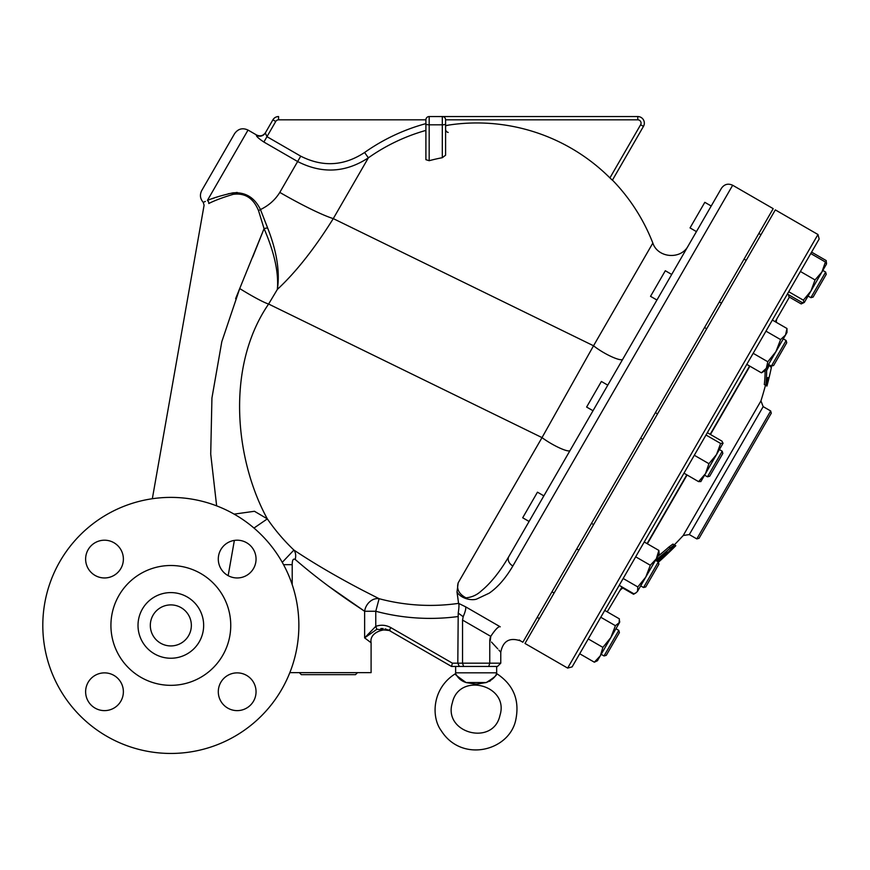 <?xml version="1.0" encoding="UTF-8"?>
<svg xmlns="http://www.w3.org/2000/svg" width="870" height="870" viewBox="0 0 870 870"><rect width="100%" height="100%" fill="white"/><g stroke="black" fill="none" stroke-linecap="round" stroke-linejoin="round"><path stroke-width="1.3" d="M235.629 298.66L239.718 288.546L221.806 341.682L211.932 398.025L210.714 454.075L216.641 505.851M152.337 498.717L204.102 205.179M279.803 192.411A65.663 7.036 -150 0 0 333.275 218.609L368.369 157.829C345.531 172.76 321.954 173.989 297.638 161.526L300.737 156.165L266.959 136.666L265.306 132.969A6.568 6.503 30 0 1 256.367 135.318C256.345 136.438 258.847 138.678 263.871 142.027L297.638 161.526L279.803 192.411C275.192 199.85 268.743 205.57 260.467 209.561C254.573 197.501 245.383 191.933 232.899 192.857C221.796 195.38 213.302 197.903 207.408 200.426A3.284 2.817 67.8 0 1 208.8 203.504C202.547 205.82 202.547 205.82 208.8 203.504C214.488 200.568 222.633 197.512 233.236 194.325C245.079 192.77 253.507 198.229 258.542 210.681L264.067 228.658L239.794 288.372M258.542 210.681L258.542 210.681A3.284 0.805 148.6 0 1 260.467 209.561L267.645 227.994A3.284 0.794 169 0 0 264.067 228.658L264.067 228.625C274.387 252.517 278.824 272.767 277.356 289.416C295.854 272.245 314.494 248.646 333.275 218.609L593.536 345.771A19.695 3.828 -150 0 0 611.36 356.602A19.695 3.828 -150 0 0 622.768 359.201L607.782 385.149L601.387 381.462L586.619 407.051L593.014 410.738L543.413 496.65L543.348 495.574L537.464 492.181L522.696 517.77L529.09 521.456L508.841 556.517C500.065 571.546 490.919 582.987 481.393 590.839C476.988 594.971 471.855 597.298 465.983 597.831C458.99 594.112 456.38 589.11 458.185 582.824L542.021 437.61A19.695 3.491 -150 0 0 559.475 447.909A19.695 3.491 -150 0 0 570.078 450.464M252.659 257.183L264.012 228.799M486.232 682.548C494.095 677.654 497.542 674.707 496.585 673.684C495.226 677.262 491.778 680.209 486.232 682.548C473.215 684.483 479.642 684.733 466.081 682.548C457.109 676.153 453.825 673.489 456.228 674.576C458.262 678.437 461.546 681.101 466.081 682.548L486.232 682.548M496.65 673.576C513.43 684.646 519.814 700.035 515.801 719.74C509.472 751.158 461.676 763.153 441.264 730.724C431.009 717.087 432.042 687.985 455.662 673.576L455.641 672.825L496.672 672.825L496.27 674.261M490.212 680.96L489.625 681.319M475.216 684.037L474.052 683.874M470.028 683.2L466.081 682.548M499.935 715.499C509.624 685.212 459.11 671.683 452.367 702.764C442.689 733.051 493.192 746.58 499.935 715.499M455.641 672.825L455.641 666.453L451.53 666.453L497.488 666.453L488.733 666.453L489.766 663.168L489.766 640.309C504.045 655.654 504.045 655.654 489.766 640.309L490.212 637.525M487.287 666.453L488.733 666.453M458.218 613.089L463.188 616.689C465.385 611.567 466.179 608.271 465.548 606.781L458.577 603.367C459.175 604.454 459.055 607.695 458.218 613.089L457.805 663.168L459.338 666.453L465.026 666.453M606.26 655.349L604.019 655.958L606.26 655.349L619.396 632.61L618.798 630.369L604.019 655.958L601.181 654.316M610.87 637.525L600.333 655.784L602.899 647.378L610.87 637.525L615.416 625.704L619.647 622.322L610.87 637.525L615.949 628.727L618.798 630.369M643.528 587.533L645.768 586.924L658.905 564.184L658.296 561.944L643.528 587.533L640.69 585.891L645.768 577.082L650.314 565.25L656.306 558.834L658.873 550.427L659.155 553.896L656.306 558.834L637.536 591.339L637.797 586.935L645.768 577.082M707.451 476.814L709.692 476.216L722.829 453.466L722.22 451.225L707.451 476.814L704.602 475.172M716.499 454.575L705.483 473.661L708.941 463.699L716.499 454.575L720.632 443.461L723.068 443.189L716.499 454.575L719.381 449.583L722.22 451.225M706.69 328.751L704.559 327.522M656.937 300.03L650.532 296.333L665.311 270.744L671.705 274.442M771.375 366.096L773.615 365.498L786.741 342.747L786.143 340.507L771.375 366.096L768.525 364.454M721.458 188.268L508.841 556.517A8.211 6.21 30 0 0 512.854 566L732.67 185.256C728.114 183.189 724.373 184.19 721.458 188.268L711.214 206.016L704.82 202.318L690.04 227.907L696.435 231.605L688.246 245.786C681.014 259.945 657.829 258.172 652.837 243.067L593.536 345.771L542.021 437.61L268.612 304.032L277.356 289.416C280.053 271.853 276.812 251.376 267.645 227.994M810.873 297.671L813.124 297.072L826.25 274.322L825.652 272.082L810.873 297.671L808.034 296.028M598.027 659.775L597.549 660.602M619.103 623.268L619.364 618.853L604.737 610.403M597.483 660.711L594.34 662.2L600.333 655.784L597.364 660.776M637.536 591.339L635.85 592.938L637.536 591.339M619.212 585.325L633.838 593.775L635.85 592.938L633.567 594.264L634.959 593.383M723.014 443.287L721.969 441.144L707.332 432.694M700.97 481.469L698.588 481.632L705.483 473.661L700.796 481.643M786.991 328.512L786.991 332.471L785.512 335.037L786.991 328.512L772.364 320.062M761.402 372.828L766.318 368.282L764.839 370.848L761.402 372.828L746.775 364.389M775.909 351.665L780.597 339.594L785.512 335.037L766.318 368.282L767.808 361.757L775.909 351.665M787.383 294.038L802.02 302.488L804.217 302.499L803.358 300.172L810.916 291.048L804.402 302.325M821.932 271.951L825.391 262L826.5 264.045L810.916 291.048L815.038 279.933L821.932 271.951M804.217 302.499L801.194 303.924L802.836 302.608M826.435 263.577L826.217 260.576L811.59 252.126M579.703 653.751L594.34 662.2M588.261 638.928L602.899 647.378M600.779 617.254L615.416 625.704M623.159 578.485L637.797 586.935M635.676 556.811L650.314 565.25M644.235 541.977L658.873 550.427M694.303 455.26L708.941 463.699M683.961 473.182L698.588 481.632M705.994 435.011L720.632 443.461M765.959 331.144L780.597 339.594M753.17 353.307L767.808 361.757M810.764 253.551L825.391 262M800.411 271.483L815.038 279.933M788.72 291.722L803.358 300.172M789.025 296.898L801.194 303.924M622.833 588.066L633.567 594.264M567.642 668.084L524.991 643.463L528.123 638.025L775.322 209.887L817.963 234.508L567.642 668.084L572.123 666.888L819.17 238.989L817.963 234.508M458.185 582.824L457 592.046L458.577 603.367A198.338 198.338 0 0 1 379.113 598.701L362.681 590.317C336.918 576.864 314.005 563.445 293.908 550.058A197.544 197.544 0 0 1 267.34 518.879C235.803 461.557 224.775 367.869 268.612 304.032A27.905 2.382 -149 0 1 239.718 288.546M769.352 364.932A339.191 169.596 -150 0 1 766.611 370.707A353.427 176.719 30 0 1 765.785 385.388A358.179 358.179 0 0 0 767.775 377.536L768.949 378.222A359.484 359.484 0 0 0 771.407 367.314L770.222 366.629A358.179 358.179 0 0 0 770.439 365.563M768.949 378.222A355.895 308.219 30 0 1 766.927 386.052L764.306 384.54A351.763 175.881 -150 0 0 765.1 370.381M766.611 370.707L765.339 369.978M669.585 551.623L669.737 551.71A359.484 359.484 0 0 0 675.783 545.718L668.497 552.885A359.473 359.473 0 0 1 658.383 562.237M675.522 545.577L674.054 544.729M675.772 545.718L674.315 544.87A357.853 357.853 0 0 0 683.222 535.507L689.312 534.572L696.805 538.911L699.056 538.302L771.277 413.206L770.679 410.966L696.805 538.911M658.198 561.879A353.644 318.115 -150 0 0 671.575 548.633L674.413 544.935L670.357 547.926A359.451 323.335 -150 0 1 655.469 560.302M656.513 560.911A359.245 323.151 30 0 0 667.17 551.982L667.29 552.048A352.046 316.669 30 0 1 657.709 561.596M657.633 556.528A357.809 321.856 30 0 0 668.867 547.067L672.934 544.076L674.413 544.935M689.312 534.572L763.175 406.638L760.945 400.896L683.222 535.507M776.257 322.313A357.853 357.853 0 0 0 776.421 320.247L775.485 321.867M749.896 366.183L710.453 434.5M687.082 474.987L647.367 543.783M622.333 587.13L621.115 589.24A357.853 357.853 0 0 0 623.344 587.718M788.416 294.636L789.177 297.496L775.203 321.704M749.614 366.031L710.181 434.337M686.8 474.824L647.084 543.619M622.05 586.967L607.195 611.827M776.421 320.247L776.856 318.844M445.603 129.51A3.284 3.284 0 0 0 448.18 132.425M445.592 125.78L448.876 125.052M652.837 243.067A188.768 188.768 0 0 0 612.447 180.101L643.452 126.4A6.568 6.568 0 0 0 637.764 116.547L442.308 116.547L442.308 157.698L445.592 155.197L445.592 119.832L637.764 119.832A3.284 3.284 0 0 1 640.614 124.758L643.452 126.4L612.382 180.199L609.957 177.948M640.614 124.758L609.924 177.904A188.518 188.518 0 0 0 445.592 125.574M442.308 157.698A178.807 172.706 180 0 0 429.182 160.7L425.898 159.678L425.898 123.964A3.284 0.848 0 0 0 429.182 124.812L429.182 116.547L442.308 116.547A3.284 3.284 0 0 1 445.592 119.832A3.284 3.284 0 0 0 442.308 116.547L429.182 116.547A3.284 3.284 0 0 0 425.898 119.832L425.898 123.627A194.652 194.652 0 0 0 364.595 152.489L368.369 157.829A188.105 188.105 0 0 1 425.898 130.413M204.091 205.179L203.221 202.318C200.1 198.719 199.611 194.793 201.742 190.53L234.574 133.665C238.075 128.782 242.556 127.575 248.026 130.065L256.563 134.991C260.217 136.644 263.197 135.84 265.535 132.588L272.897 119.832L275.736 121.474A3.284 3.284 0 0 1 278.574 119.832L425.898 119.832A3.284 3.284 0 0 1 429.182 116.547M211.975 198.784L214.575 197.881M216.336 197.283L218.087 196.707M228.277 193.771L237.173 192.444M278.574 119.832L278.574 116.547A6.568 6.568 0 0 0 272.897 119.832L265.535 132.588M508.841 556.517L529.09 521.456M498.173 585.597L496.444 587.283M457 592.046C462.046 599.843 473.813 600.724 477.195 598.81L489.136 593.209C497.727 587.348 505.633 578.278 512.854 566M451.53 666.453L389.227 630.478L451.53 666.453L452.411 663.168L390.869 627.64L389.227 630.478L385.095 628.858M497.488 666.453L500.772 663.168L462.546 663.168L463.579 666.453M390.869 627.64C386.008 624.964 380.973 624.54 375.764 626.346L376.873 629.293L389.227 630.478M283.544 564.663L292.211 564.663C292.233 560.062 293.233 558.322 295.202 559.443C311.58 573.711 330.263 588.011 351.23 602.334L364.628 611.262A13.137 10.777 -63.5 0 1 379.113 598.701L375.764 611.262L375.764 626.346L364.628 637.873L376.873 629.293M383.213 628.553L380.875 628.499M368.162 634.415L364.628 637.873L371.099 642.756L371.099 672.63L289.851 672.63M500.772 663.168L500.772 652.228L498.945 650.162M497.76 648.846L491.452 642.049M490.234 640.788L490.756 636.394M463.188 616.689L462.546 620.082L490.767 636.372C494.736 630.293 497.749 627.02 499.782 626.541C526.481 644.833 526.481 644.833 499.782 626.541L500.228 626.835M519.26 639.972L520.477 640.864C509.592 637.166 503.023 640.962 500.772 652.228M452.411 663.168L462.546 663.168L462.546 620.082M457.805 616.58A211.345 211.345 0 0 1 375.764 611.262L364.628 611.262L327.74 585.619M282.261 562.335L293.908 550.058A13.137 9.429 -56.3 0 1 295.202 559.443M457.011 592.111L458.001 598.908M520.477 640.864L522.859 642.234L773.191 208.648L732.67 185.256M234.139 514.126L254.453 511.277L267.34 518.879L253.986 528.046M357.537 672.63L355.504 674.663L301.335 674.663L299.302 672.63M207.408 200.426C201.84 203.014 201.84 203.014 207.408 200.426L248.026 130.065M204.113 201.97L205.374 201.427M85.619 691.748A18.879 18.879 0 0 1 104.498 672.869A18.879 18.879 0 0 1 123.377 691.748A18.879 18.879 0 0 1 95.058 708.093A18.879 18.879 0 0 1 95.058 675.403A18.879 18.879 0 0 1 123.377 691.748M237.173 710.627A18.879 18.879 0 0 1 220.828 682.308A18.879 18.879 0 0 1 253.518 682.308A18.879 18.879 0 0 1 237.173 710.627M104.498 540.205A18.879 18.879 0 0 1 120.854 568.523A18.879 18.879 0 0 1 88.153 568.523A18.879 18.879 0 0 1 104.498 540.205M170.835 685.332A59.91 59.91 0 0 0 222.72 595.461A59.91 59.91 0 0 0 118.951 595.461A59.91 59.91 0 0 0 170.835 685.332A59.91 59.91 0 0 0 222.72 595.461A59.91 59.91 0 0 0 118.951 595.461A59.91 59.91 0 0 0 170.835 685.332M170.835 658.242A32.832 32.832 0 0 0 199.263 609A32.832 32.832 0 0 0 142.408 609A32.832 32.832 0 0 0 170.835 658.242M170.835 645.932A20.521 20.521 0 0 0 188.605 615.155A20.521 20.521 0 0 0 153.066 615.155A20.521 20.521 0 0 0 170.835 645.932M170.835 753.453A128.042 128.042 0 0 0 281.717 561.4A128.042 128.042 0 0 0 59.954 561.4A128.042 128.042 0 0 0 170.835 753.453M104.498 577.952A18.879 18.879 0 0 1 88.153 549.644A18.879 18.879 0 0 1 120.854 549.644A18.879 18.879 0 0 1 104.498 577.952M218.294 559.084A18.879 18.879 0 0 1 246.612 542.728A18.879 18.879 0 0 1 246.612 575.429A18.879 18.879 0 0 1 218.294 559.084M237.173 672.869A18.879 18.879 0 0 1 253.518 701.187A18.879 18.879 0 0 1 220.828 701.187A18.879 18.879 0 0 1 237.173 672.869M668.497 552.885L667.845 552.504M670.357 547.926L668.867 547.067M275.736 121.474L263.871 142.027M364.595 152.489C343.954 166.061 322.672 167.29 300.737 156.165M637.764 119.832L637.764 116.547M429.182 160.7L429.182 124.812L442.308 124.812A3.284 0.848 0 0 0 445.592 123.964M499.782 626.541L465.548 606.781M364.628 611.262L364.628 637.873M292.211 584.662L292.211 564.663M228.157 575.668L234.367 540.411M496.672 672.825L496.672 666.453M554.114 593.025L551.982 591.785M539.346 618.613L537.203 617.374M593.623 524.599L591.491 523.359M578.844 550.188L576.712 548.948M658.296 561.944L655.458 560.302M657.546 413.881L655.404 412.652M642.767 439.47L640.635 438.241M721.458 303.162L719.327 301.933M786.143 340.507L783.304 338.865M760.967 234.737L758.836 233.508L760.967 234.737M746.199 260.326L744.057 259.097M825.652 272.082L822.803 270.44M711.214 206.016L704.82 202.318M619.647 622.322L619.647 621.006M826.5 264.045L826.5 262.729M786.991 332.471L786.991 331.155M763.175 406.638L770.679 410.966M760.945 400.896A357.853 357.853 0 0 0 765.48 385.214M621.115 589.24L620.125 590.317M390.793 631.381C388.912 627.411 368.913 630.674 371.099 642.756"/></g></svg>
